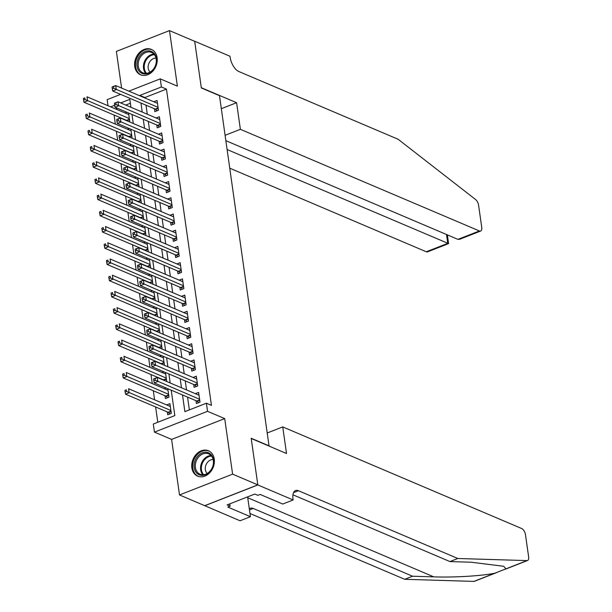 <?xml version="1.0" encoding="UTF-8"?>
<svg xmlns="http://www.w3.org/2000/svg" width="612" height="612" viewBox="0 0 612 612"><rect width="100%" height="100%" fill="white"/><g stroke="black" fill="none" stroke-linecap="round" stroke-linejoin="round"><path stroke-width="0.92" d="M134.739 66.471A13.801 10.832 -67 0 0 140.53 74.786A13.801 10.832 -67 0 0 152.495 71.497A13.801 10.832 -67 0 0 157.123 57.696A13.801 10.832 -67 0 0 151.332 49.388A13.801 10.832 -67 0 0 139.375 52.67A13.801 10.832 -67 0 0 134.739 66.471M191.862 467.859A13.801 10.832 -67 0 0 197.661 476.174A13.801 10.832 -67 0 0 209.618 472.885A13.801 10.832 -67 0 0 214.254 459.084A13.801 10.832 -67 0 0 208.463 450.769A13.801 10.832 -67 0 0 196.498 454.058A13.801 10.832 -67 0 0 191.862 467.859M108.003 105.731L107.138 99.657L120.61 94.378M269.058 446.079L219.486 95.671L201.333 87.952L194.692 41.325L169.486 30.6L116.379 51.4L121.597 88.059M269.341 445.972L251.188 438.253L257.82 484.872L204.722 505.68L179.507 494.955L232.606 474.155L224.703 418.608L207.56 411.318L154.454 432.118L153.306 424.009L174.833 415.579L171.215 390.15M224.703 418.608L171.605 439.408L179.507 494.955M171.605 439.408L154.454 432.118M114.069 115.048L115.354 124.091M116.379 131.266L117.665 140.309M118.682 147.484L119.975 156.527M120.992 163.702L122.278 172.745M123.303 179.92L124.588 188.963M125.613 196.138L126.898 205.181M127.916 212.356L129.209 221.399M130.226 228.574L131.511 237.617M132.536 244.792L133.821 253.835M134.839 261.01L136.132 270.053M137.149 277.228L138.434 286.271M139.46 293.446L140.745 302.489M141.77 309.664L143.055 318.707M144.072 325.882L145.365 334.925M146.383 342.1L147.668 351.143M148.693 358.318L149.978 367.361M150.996 374.536L152.289 383.579M153.306 390.754L154.591 399.797M155.616 406.972L157.789 422.249M257.82 484.872L232.606 474.155M154.469 108.783L154.867 111.621L158.454 110.214L157.07 100.483L153.811 101.76M156.771 124.993L157.177 127.831L160.765 126.432L159.38 116.701L156.121 117.978M159.082 141.211L159.487 144.05L163.075 142.65L161.69 132.919L158.424 134.196M161.392 157.429L161.798 160.268L165.385 158.868L164.001 149.137L160.734 150.414M163.695 173.647L164.1 176.486L167.688 175.086L166.303 165.355L163.044 166.632M166.005 189.865L166.41 192.704L169.998 191.304L168.614 181.573L165.347 182.85M168.315 206.083L168.721 208.922L172.309 207.522L170.924 197.791L167.657 199.068M170.626 222.301L171.023 225.14L174.611 223.732L173.227 214.009L169.968 215.286M172.928 238.519L173.334 241.358L176.922 239.95L175.537 230.219L172.278 231.504M175.239 254.737L175.644 257.575L179.232 256.168L177.847 246.437L174.581 247.722M177.549 270.955L177.954 273.793L181.542 272.386L180.157 262.655L176.891 263.933M179.851 287.173L180.257 290.012L183.845 288.604L182.46 278.873L179.201 280.151M182.162 303.391L182.567 306.23L186.155 304.822L184.77 295.091L181.504 296.369M184.472 319.609L184.878 322.447L188.465 321.04L187.081 311.309L183.814 312.587M186.782 335.827L187.18 338.666L190.768 337.258L189.383 327.527L186.125 328.805M189.085 352.045L189.49 354.883L193.078 353.476L191.694 343.745L188.435 345.023M191.395 368.263L191.801 371.102L195.389 369.694L194.004 359.963L190.737 361.241M193.706 384.481L194.111 387.32L197.699 385.912L196.314 376.181L193.048 377.459M167.305 411.945L167.711 414.783L171.299 413.375L169.914 403.645L166.655 404.922M165.003 395.727L165.401 398.565L168.989 397.157L167.787 388.697M130.379 103.237L125.728 105.057M117.481 108.286L115.676 108.997M166.15 388L164.345 388.704M166.02 381.2L166.686 380.939L165.477 372.478M163.84 371.782L162.035 372.486M163.71 364.982L164.376 364.721L163.175 356.26M161.53 355.564L159.724 356.268M161.4 348.763L162.065 348.503L160.864 340.043M159.227 339.346L157.422 340.05M159.089 332.546L159.763 332.285L158.554 323.825M156.917 323.128L155.111 323.832M156.787 316.327L157.452 316.067L156.244 307.607M154.607 306.91L152.801 307.614M154.476 300.11L155.142 299.849L153.941 291.388M152.304 290.692L150.498 291.396M152.166 283.892L152.832 283.631L151.631 275.171M149.994 274.474L148.188 275.178M149.864 267.673L150.529 267.413L149.32 258.952M147.683 258.256L145.878 258.96M147.553 251.456L148.219 251.195L147.018 242.735M145.373 242.038L143.568 242.742M145.243 235.245L145.908 234.977L144.707 226.517M143.07 225.82L141.265 226.532M142.933 219.027L143.606 218.759L142.397 210.298M140.76 209.602L138.955 210.314M140.63 202.809L141.296 202.541L140.087 194.081M138.45 193.384L136.644 194.096M138.32 186.591L138.985 186.331L137.784 177.863M136.147 177.166L134.342 177.878M136.009 170.373L136.675 170.113L135.474 161.645M133.837 160.948L132.031 161.66M133.707 154.155L134.372 153.895L133.164 145.427M131.526 144.73L129.721 145.442M131.396 137.937L132.062 137.677L130.861 129.209M129.216 128.512L127.411 129.224M129.086 121.719L129.752 121.459L128.551 112.99M126.914 112.294L125.108 113.006M182.498 394.954L184.878 411.639L206.405 403.209L211.446 405.351L166.441 89.107L144.914 97.538L144.975 98.004M146 105.18L147.285 114.222M148.303 121.398L149.596 130.44M150.613 137.616L151.898 146.658M152.924 153.834L154.209 162.876M155.234 170.052L156.519 179.094M157.536 186.27L158.829 195.312M159.847 202.488L161.132 211.53M162.157 218.698L163.442 227.748M164.46 234.916L165.753 243.966M166.77 251.134L168.055 260.177M169.08 267.352L170.365 276.394M171.391 283.57L172.676 292.613M173.693 299.788L174.986 308.83M176.004 316.006L177.289 325.048M178.314 332.224L179.599 341.267M180.617 348.442L181.909 357.485M182.927 364.66L184.212 373.702M185.237 380.878L186.522 389.921M187.547 397.096L189.368 409.879M196.008 400.699L196.414 403.538L200.002 402.13L198.617 392.399L195.358 393.677M128.857 91.15L160.245 78.856L177.388 86.147L169.486 30.6M160.245 78.856L161.4 86.965L139.873 95.395L139.934 95.862M166.441 89.107L161.4 86.965M206.405 403.209L207.56 411.318M130.953 107.276L129.82 99.335L120.686 102.908M114.658 105.272L110.634 106.848M170.19 382.974L168.904 373.932M167.879 366.756L166.594 357.714M165.577 350.538L164.291 341.496M163.266 334.32L161.981 325.278M160.956 318.102L159.671 309.06M158.653 301.884L157.361 292.842M156.343 285.666L155.058 276.624M154.033 269.448L152.748 260.406M151.722 253.238L150.437 244.188M149.42 237.02L148.135 227.97M147.11 220.802L145.824 211.76M144.799 204.584L143.514 195.542M142.497 188.366L141.204 179.324M140.186 172.148L138.901 163.106M137.876 155.93L136.591 146.888M135.566 139.712L134.28 130.67M133.263 123.494L131.978 114.452M140.959 103.03L142.244 112.08M143.262 119.248L144.554 128.298M145.572 135.466L146.857 144.508M147.882 151.684L149.167 160.726M150.185 167.902L151.478 176.945M152.495 184.12L153.78 193.162M154.805 200.338L156.091 209.38M157.116 216.556L158.401 225.598M159.418 232.774L160.711 241.817M161.729 248.992L163.014 258.035M164.039 265.21L165.324 274.252M166.342 281.428L167.634 290.471M168.652 297.646L169.937 306.688M170.962 313.864L172.247 322.907M173.273 330.082L174.558 339.125M175.575 346.3L176.868 355.343M177.885 362.518L179.171 371.56M180.196 378.736L181.481 387.779M144.914 97.538L139.873 95.395M153.62 379.119L153.849 380.74L155.287 380.182L155.058 378.56L153.681 378.889L157.269 377.482L199.022 395.237M155.058 378.56L157.269 377.482L157.842 381.536L154.255 382.936L196.819 401.044A1.767 0.872 68.6 0 1 197.209 401.319L198.602 402.681M199.596 399.292L155.287 380.182M153.849 380.74L154.255 382.936M170.32 406.483L128.566 388.727L129.14 392.782L125.552 394.182L168.116 412.281A1.767 0.872 -111.4 0 1 168.507 412.564L169.899 413.926M126.585 391.428L126.347 389.806L124.917 390.364L125.146 391.986L126.585 391.428L170.893 410.537M124.917 390.364L126.347 389.806M125.552 394.182L125.146 391.986M211.477 455.053A11.942 9.379 113 0 1 210.061 471.401A11.942 9.379 113 0 1 196.253 472.571A11.942 9.379 113 0 1 197.668 456.231A11.942 9.379 113 0 1 211.477 455.053M197.324 472.143A11.054 8.683 -67 0 0 200.04 474.208A11.054 8.683 -67 0 0 211.362 469.343A11.054 8.683 -67 0 0 211.415 455.917A11.054 8.683 -67 0 0 208.7 453.852A11.054 8.683 -67 0 0 197.378 458.717A11.054 8.683 -67 0 0 197.324 472.143M213.152 459.528A7.872 6.181 -67 0 0 206.229 464.324A7.872 6.181 -67 0 0 206.711 472.938A7.872 6.181 -67 0 0 207.223 473.474M209.61 451.365A13.709 10.764 -67 0 0 209.227 451.197A13.709 10.764 -67 0 0 195.19 457.233A13.709 10.764 -67 0 0 195.129 473.872A13.709 10.764 -67 0 0 198.502 476.434A13.709 10.764 -67 0 0 198.885 476.587M154.346 53.665A11.942 9.379 113 0 1 152.931 70.013A11.942 9.379 113 0 1 139.131 71.191A11.942 9.379 113 0 1 140.546 54.843A11.942 9.379 113 0 1 154.346 53.665M140.194 70.755A11.054 8.683 -67 0 0 142.917 72.82A11.054 8.683 -67 0 0 154.239 67.955A11.054 8.683 -67 0 0 154.293 54.529A11.054 8.683 -67 0 0 151.569 52.464A11.054 8.683 -67 0 0 140.247 57.329A11.054 8.683 -67 0 0 140.194 70.755M156.029 58.14A7.872 6.181 -67 0 0 149.106 62.937A7.872 6.181 -67 0 0 149.588 71.55A7.872 6.181 -67 0 0 150.093 72.086M152.487 49.985A13.709 10.764 -67 0 0 152.105 49.809A13.709 10.764 -67 0 0 138.067 55.845A13.709 10.764 -67 0 0 137.998 72.484A13.709 10.764 -67 0 0 141.372 75.046A13.709 10.764 -67 0 0 141.762 75.2M496.516 572.664L474.438 581.308A5.309 2.609 -111.4 0 1 473.902 581.4L404.7 579.296L412.557 576.221L433.778 576.864C453.676 577.629 482.539 575.884 494.901 573.176L506.002 568.823L503.691 566.284L471.163 562.221L449.942 561.579L292.949 494.81M282.736 426.908L521.761 528.561A5.309 2.609 68.6 0 1 525.478 534.712L528.63 556.851A5.309 2.609 68.6 0 1 527.544 560.508A5.309 2.609 68.6 0 1 527.001 560.6L457.799 558.496L298.449 490.725A12.385 6.082 68.6 0 0 295.55 490.549A12.385 6.082 68.6 0 0 293.01 499.078L293.133 499.966L257.836 484.956L251.218 438.49L286.523 453.507L282.736 426.908L267.482 432.883M293.133 499.966L282.729 504.043L260.138 494.435L257.843 495.338L254.814 494.052L227.113 504.9L230.143 506.185L227.848 507.088L250.438 516.696L240.034 520.774L204.722 505.68M204.729 505.757L257.836 484.956M449.942 561.579L457.799 558.496M404.7 579.296L249.979 513.499M249.329 508.893A12.385 6.082 68.6 0 1 250.308 508.274A12.385 6.082 68.6 0 1 253.207 508.45L412.557 576.221M250.438 516.696L247.615 496.868M230.143 506.185L229.806 503.844M229.806 168.208L426.304 251.769L447.762 243.369L446.5 234.503M227.151 149.542L448.581 243.607L427.551 251.846A5.309 2.609 -111.4 0 1 426.304 251.769M236.599 102.717L240.378 129.316L479.41 230.969A5.309 2.609 68.6 0 0 480.649 231.045A5.309 2.609 68.6 0 0 481.743 227.389L478.592 205.25A5.309 2.609 68.6 0 0 475.616 199.55L398.137 139.268L238.787 71.505A12.385 6.082 -111.4 0 1 230.112 57.146L229.982 56.25L194.685 41.241L201.294 87.707L236.599 102.717L221.337 108.691M240.378 129.316L225.124 135.29M225.889 140.684L457.952 239.376L479.41 230.969M480.649 231.045L459.62 239.284L457.952 239.376M447.372 234.87L448.581 243.607M151.309 362.908L151.539 364.53L152.977 363.964L152.748 362.342L151.371 362.671L154.958 361.264L196.712 379.019M152.748 362.342L154.958 361.264L155.54 365.318L151.952 366.726L194.509 384.826A1.767 0.872 68.6 0 1 194.907 385.101L196.291 386.463M197.293 383.074L152.977 363.964M151.539 364.53L151.952 366.726M149.007 346.69L149.236 348.312L150.667 347.746L150.437 346.124L149.068 346.453L152.656 345.046L194.409 362.801M150.437 346.124L152.656 345.046L153.23 349.1L149.642 350.508L192.206 368.608A1.767 0.872 68.6 0 1 192.596 368.883L193.981 370.245M194.983 366.856L150.667 347.746M149.236 348.312L149.642 350.508M146.696 330.472L146.926 332.094L148.364 331.528L148.127 329.906L146.758 330.235L150.345 328.828L192.099 346.583M148.127 329.906L150.345 328.828L150.919 332.882L147.331 334.29L189.896 352.39A1.767 0.872 68.6 0 1 190.286 352.665L191.678 354.027M192.673 350.638L148.364 331.528M146.926 332.094L147.331 334.29M144.386 314.254L144.616 315.876L146.054 315.31L145.824 313.688L144.447 314.017L148.035 312.61L189.789 330.365M145.824 313.688L148.035 312.61L148.617 316.664L145.029 318.072L187.586 336.172A1.767 0.872 68.6 0 1 187.976 336.447L189.368 337.809M190.37 334.42L146.054 315.31M144.616 315.876L145.029 318.072M168.009 390.265L126.256 372.509L126.837 376.564L123.249 377.964L165.806 396.071A1.767 0.872 -111.4 0 1 166.204 396.347L167.589 397.708M124.274 375.21L124.045 373.588L122.607 374.146L122.836 375.768L124.274 375.21L168.591 394.319M122.607 374.146L124.045 373.588M123.249 377.964L122.836 375.768M165.707 374.047L123.945 356.291L124.527 360.346L120.939 361.746L163.496 379.853A1.767 0.872 -111.4 0 1 163.894 380.128L164.2 380.427M121.964 358.992L121.734 357.37L120.296 357.928L120.533 359.55L121.964 358.992L166.28 378.101M120.296 357.928L121.734 357.37M120.939 361.746L120.533 359.55M163.396 357.829L121.643 340.073L122.216 344.128L118.629 345.535L161.193 363.635A1.767 0.872 -111.4 0 1 161.583 363.911L161.889 364.209M119.654 342.774L119.424 341.152L117.994 341.718L118.223 343.34L119.654 342.774L163.97 361.883M117.994 341.718L119.424 341.152M118.629 345.535L118.223 343.34M161.086 341.611L119.332 323.855L119.906 327.91L116.318 329.317L158.883 347.417A1.767 0.872 -111.4 0 1 159.273 347.692L159.579 347.991M117.351 326.556L117.121 324.934L115.683 325.5L115.913 327.122L117.351 326.556L161.667 345.665M115.683 325.5L117.121 324.934M116.318 329.317L115.913 327.122M142.076 298.036L142.313 299.658L143.744 299.092L143.514 297.47L142.137 297.799L145.725 296.392L187.479 314.147M143.514 297.47L145.725 296.392L146.306 300.446L142.718 301.854L185.275 319.954A1.767 0.872 68.6 0 1 185.673 320.229L187.058 321.591M188.06 318.202L143.744 299.092M142.313 299.658L142.718 301.854M158.776 325.393L117.022 307.637L117.603 311.692L114.016 313.099L156.573 331.199A1.767 0.872 -111.4 0 1 156.97 331.475L157.269 331.773M115.041 310.338L114.811 308.716L113.373 309.282L113.603 310.904L115.041 310.338L159.357 329.447M113.373 309.282L114.811 308.716M114.016 313.099L113.603 310.904M139.773 281.818L140.003 283.44L141.433 282.874L141.204 281.252L139.834 281.581L143.422 280.174L185.176 297.929M141.204 281.252L143.422 280.174L143.996 284.228L140.408 285.636L182.973 303.736A1.767 0.872 68.6 0 1 183.363 304.011L184.748 305.373M185.75 301.984L141.433 282.874M140.003 283.44L140.408 285.636M156.473 309.175L114.719 291.419L115.293 295.474L111.705 296.881L154.27 314.981A1.767 0.872 -111.4 0 1 154.66 315.257L154.966 315.555M112.73 294.12L112.501 292.498L111.07 293.064L111.3 294.686L112.73 294.12L157.047 313.229M111.07 293.064L112.501 292.498M111.705 296.881L111.3 294.686M137.463 265.6L137.692 267.222L139.131 266.656L138.901 265.034L137.524 265.363L141.112 263.956L182.866 281.711M138.901 265.034L141.112 263.956L141.686 268.01L138.098 269.418L180.662 287.518A1.767 0.872 68.6 0 1 181.053 287.793L182.445 289.155M183.439 285.766L139.131 266.656M137.692 267.222L138.098 269.418M154.163 292.957L112.409 275.201L112.983 279.256L109.395 280.663L151.96 298.763A1.767 0.872 -111.4 0 1 152.35 299.038L152.656 299.337M110.428 277.902L110.191 276.28L108.76 276.846L108.99 278.468L110.428 277.902L154.737 297.011M108.76 276.846L110.191 276.28M109.395 280.663L108.99 278.468M135.153 249.382L135.382 251.004L136.82 250.438L136.591 248.816L135.214 249.145L138.802 247.738L180.555 265.493M136.591 248.816L138.802 247.738L139.383 251.792L135.795 253.2L178.352 271.3A1.767 0.872 68.6 0 1 178.75 271.575L180.135 272.937M181.137 269.548L136.82 250.438M135.382 251.004L135.795 253.2M151.852 276.739L110.099 258.983L110.68 263.038L107.092 264.445L149.649 282.545A1.767 0.872 -111.4 0 1 150.047 282.82L150.345 283.119M108.117 261.684L107.888 260.062L106.45 260.628L106.679 262.25L108.117 261.684L152.434 280.793M106.45 260.628L107.888 260.062M107.092 264.445L106.679 262.25M132.85 233.164L133.079 234.786L134.51 234.22L134.28 232.598L132.911 232.927L136.499 231.52L178.253 249.275M134.28 232.598L136.499 231.52L137.073 235.574L133.485 236.982L176.049 255.082A1.767 0.872 68.6 0 1 176.44 255.357L177.824 256.719M178.826 253.33L134.51 234.22M133.079 234.786L133.485 236.982M149.55 260.521L107.789 242.765L108.37 246.82L104.782 248.227L147.339 266.327A1.767 0.872 -111.4 0 1 147.737 266.603L148.043 266.901M105.807 245.466L105.578 243.844L104.139 244.41L104.377 246.032L105.807 245.466L150.124 264.575M104.139 244.41L105.578 243.844M104.782 248.227L104.377 246.032M130.54 216.946L130.769 218.568L132.207 218.002L131.97 216.38L130.601 216.709L134.189 215.302L175.942 233.057M131.97 216.38L134.189 215.302L134.762 219.356L131.175 220.764L173.739 238.864A1.767 0.872 68.6 0 1 174.129 239.139L175.522 240.501M176.516 237.112L132.207 218.002M130.769 218.568L131.175 220.764M147.24 244.303L105.486 226.547L106.06 230.602L102.472 232.009L145.036 250.109A1.767 0.872 -111.4 0 1 145.427 250.385L145.733 250.683M103.497 229.248L103.267 227.626L101.837 228.192L102.066 229.814L103.497 229.248L147.813 248.357M101.837 228.192L103.267 227.626M102.472 232.009L102.066 229.814M128.229 200.728L128.459 202.35L129.897 201.784L129.667 200.17L128.29 200.491L131.878 199.084L173.632 216.839M129.667 200.17L131.878 199.084L132.46 203.138L128.872 204.546L171.429 222.646A1.767 0.872 68.6 0 1 171.819 222.921L173.211 224.283M174.213 220.894L129.897 201.784M128.459 202.35L128.872 204.546M144.929 228.085L103.176 210.329L103.749 214.384L100.161 215.791L142.726 233.891A1.767 0.872 -111.4 0 1 143.116 234.167L143.422 234.465M101.194 213.03L100.965 211.408L99.526 211.974L99.756 213.596L101.194 213.03L145.511 232.139M99.526 211.974L100.965 211.408M100.161 215.791L99.756 213.596M125.919 184.51L126.156 186.132L127.587 185.574L127.357 183.952L125.98 184.273L129.568 182.866L171.322 200.629M127.357 183.952L129.568 182.866L130.149 186.92L126.562 188.328L169.119 206.428A1.767 0.872 68.6 0 1 169.516 206.703L170.901 208.065M171.903 204.683L127.587 185.574M126.156 186.132L126.562 188.328M142.619 211.867L100.865 194.111L101.447 198.166L97.859 199.573L140.416 217.673A1.767 0.872 -111.4 0 1 140.814 217.948L141.112 218.247M98.884 196.812L98.654 195.19L97.216 195.756L97.446 197.378L98.884 196.812L143.2 215.921M97.216 195.756L98.654 195.19M97.859 199.573L97.446 197.378M123.616 168.292L123.846 169.914L125.276 169.356L125.047 167.734L123.678 168.055L127.265 166.648L169.019 184.411M125.047 167.734L127.265 166.648L127.839 170.702L124.251 172.11L166.816 190.21A1.767 0.872 68.6 0 1 167.206 190.485L168.591 191.847M169.593 188.465L125.276 169.356M123.846 169.914L124.251 172.11M140.316 195.649L98.563 177.893L99.136 181.948L95.549 183.355L138.113 201.455A1.767 0.872 -111.4 0 1 138.503 201.731L138.809 202.029M96.574 180.594L96.344 178.972L94.914 179.538L95.143 181.16L96.574 180.594L140.89 199.703M94.914 179.538L96.344 178.972M95.549 183.355L95.143 181.16M121.306 152.074L121.536 153.696L122.974 153.138L122.744 151.516L121.367 151.837L124.955 150.43L166.709 168.193M122.744 151.516L124.955 150.43L125.529 154.484L121.941 155.892L164.506 173.992A1.767 0.872 68.6 0 1 164.896 174.267L166.288 175.636M167.283 172.247L122.974 153.138M121.536 153.696L121.941 155.892M138.006 179.438L96.252 161.675L96.826 165.73L93.238 167.137L135.803 185.237A1.767 0.872 -111.4 0 1 136.193 185.513L136.499 185.811M94.271 164.383L94.034 162.761L92.603 163.32L92.833 164.942L94.271 164.383L138.58 183.493M92.603 163.32L94.034 162.761M93.238 167.137L92.833 164.942M118.996 135.856L119.225 137.478L120.663 136.92L120.434 135.298L119.057 135.619L122.645 134.212L164.399 151.975M120.434 135.298L122.645 134.212L123.226 138.266L119.638 139.674L162.195 157.774A1.767 0.872 68.6 0 1 162.593 158.057L163.978 159.418M164.98 156.029L120.663 136.92M119.225 137.478L119.638 139.674M135.696 163.22L93.942 145.457L94.523 149.512L90.936 150.919L133.493 169.019A1.767 0.872 -111.4 0 1 133.89 169.294L134.189 169.593M91.961 148.165L91.731 146.543L90.293 147.102L90.522 148.724L91.961 148.165L136.277 167.275M90.293 147.102L91.731 146.543M90.936 150.919L90.522 148.724M116.693 119.638L116.923 121.26L118.353 120.702L118.124 119.08L116.754 119.401L120.342 117.994L162.096 135.757M118.124 119.08L120.342 117.994L120.916 122.048L117.328 123.456L159.893 141.556A1.767 0.872 68.6 0 1 160.283 141.839L161.667 143.2M162.67 139.811L118.353 120.702M116.923 121.26L117.328 123.456M133.393 147.002L91.632 129.239L92.213 133.294L88.625 134.701L131.182 152.801A1.767 0.872 -111.4 0 1 131.58 153.077L131.886 153.382M89.65 131.947L89.421 130.325L87.983 130.884L88.22 132.506L89.65 131.947L133.967 151.057M87.983 130.884L89.421 130.325M88.625 134.701L88.22 132.506M114.383 103.42L114.612 105.042L116.05 104.484L115.813 102.862L114.444 103.183L118.032 101.783L159.786 119.539M115.813 102.862L118.032 101.783L118.606 105.838L115.018 107.238L157.582 125.338A1.767 0.872 68.6 0 1 157.972 125.621L159.365 126.982M160.359 123.593L116.05 104.484M114.612 105.042L115.018 107.238M131.083 130.784L89.329 113.021L89.903 117.076L86.315 118.483L128.88 136.583A1.767 0.872 -111.4 0 1 129.27 136.859L129.576 137.165M87.34 115.729L87.111 114.107L85.68 114.666L85.909 116.288L87.34 115.729L131.656 134.839M85.68 114.666L87.111 114.107M86.315 118.483L85.909 116.288M112.073 87.202L112.302 88.824L113.74 88.266L113.511 86.644L112.134 86.965L115.722 85.565L157.475 103.321M113.511 86.644L115.722 85.565L116.303 89.62L112.715 91.02L155.272 109.12A1.767 0.872 68.6 0 1 155.662 109.403L157.055 110.764M158.057 107.375L113.74 88.266M112.302 88.824L112.715 91.02M128.772 114.566L87.019 96.803L87.593 100.858L84.005 102.265L126.569 120.365A1.767 0.872 -111.4 0 1 126.959 120.648L127.265 120.947M85.037 99.511L84.808 97.889L83.37 98.448L83.599 100.07L85.037 99.511L129.354 118.621M83.37 98.448L84.808 97.889M84.005 102.265L83.599 100.07M199.749 400.325L197.209 401.319M199.688 399.919L196.819 401.044M168.116 412.281L170.985 411.157M168.507 412.564L171.046 411.57M202.909 474.759A11.054 8.683 113 0 1 202.58 474.377A11.054 8.683 113 0 1 201.761 462.58A11.054 8.683 113 0 1 211.086 455.535M211.561 456.101A10.695 8.4 -67 0 0 202.526 462.901A10.695 8.4 -67 0 0 203.306 474.323A10.695 8.4 -67 0 0 203.651 474.705M145.786 73.371A11.054 8.683 113 0 1 145.449 72.989A11.054 8.683 113 0 1 144.631 61.192A11.054 8.683 113 0 1 153.956 54.147M154.438 54.713A10.695 8.4 -67 0 0 145.396 61.514A10.695 8.4 -67 0 0 146.184 72.935A10.695 8.4 -67 0 0 146.52 73.325M433.778 576.864L247.738 497.747M293.538 492.652L298.449 490.725M253.207 508.45L249.474 509.918M473.902 581.4L494.901 573.176M506.002 568.823L527.001 560.6M197.439 384.107L194.907 385.101M197.378 383.701L194.509 384.826M195.129 367.888L192.596 368.883M195.075 367.483L192.206 368.608M192.826 351.671L190.286 352.665M192.765 351.265L189.896 352.39M190.516 335.452L187.976 336.447M190.454 335.047L187.586 336.172M165.806 396.071L168.675 394.947M166.204 396.347L168.736 395.352M163.496 379.853L166.372 378.729M163.894 380.128L166.426 379.134M161.193 363.635L164.062 362.511M161.583 363.911L164.115 362.916M158.883 347.417L161.752 346.293M159.273 347.692L161.813 346.698M188.205 319.235L185.673 320.229M188.152 318.829L185.275 319.954M156.573 331.199L159.441 330.075M156.97 331.475L159.502 330.48M185.895 303.017L183.363 304.011M185.841 302.611L182.973 303.736M154.27 314.981L157.139 313.857M154.66 315.257L157.192 314.262M183.592 286.798L181.053 287.793M183.531 286.393L180.662 287.518M151.96 298.763L154.828 297.639M152.35 299.038L154.89 298.044M181.282 270.58L178.75 271.575M181.221 270.175L178.352 271.3M149.649 282.545L152.518 281.421M150.047 282.82L152.579 281.826M178.972 254.363L176.44 255.357M178.918 253.957L176.049 255.082M147.339 266.327L150.215 265.203M147.737 266.603L150.269 265.608M176.669 238.145L174.129 239.139M176.608 237.739L173.739 238.864M145.036 250.109L147.905 248.985M145.427 250.385L147.959 249.39M174.359 221.934L171.819 222.921M174.298 221.521L171.429 222.646M142.726 233.891L145.595 232.767M143.116 234.167L145.656 233.172M172.049 205.716L169.516 206.703M171.995 205.303L169.119 206.428M140.416 217.673L143.285 216.549M140.814 217.948L143.346 216.954M169.738 189.498L167.206 190.485M169.685 189.085L166.816 190.21M138.113 201.455L140.982 200.331M138.503 201.731L141.035 200.736M167.436 173.28L164.896 174.267M167.374 172.867L164.506 173.992M135.803 185.237L138.672 184.113M136.193 185.513L138.733 184.526M165.125 157.062L162.593 158.057M165.064 156.649L162.195 157.774M133.493 169.019L136.361 167.895M133.89 169.294L136.422 168.308M162.815 140.844L160.283 141.839M162.761 140.431L159.893 141.556M131.182 152.801L134.059 151.677M131.58 153.077L134.112 152.09M160.512 124.626L157.972 125.621M160.451 124.213L157.582 125.338M128.88 136.583L131.748 135.459M129.27 136.859L131.802 135.872M158.202 108.408L155.662 109.403M158.141 107.995L155.272 109.12M126.569 120.365L129.438 119.241M126.959 120.648L129.499 119.654M505.466 569.16L527.544 560.508"/></g></svg>
